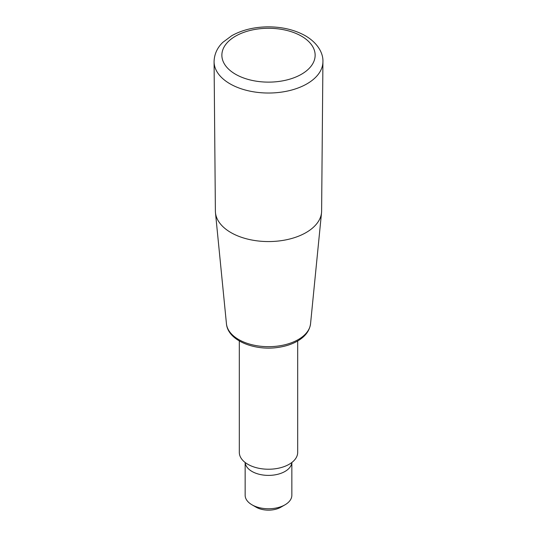 <?xml version="1.0" encoding="UTF-8"?>
<svg xmlns="http://www.w3.org/2000/svg" width="537" height="537" viewBox="0 0 537 537"><rect width="100%" height="100%" fill="white"/><g stroke="black" fill="none" stroke-linecap="round" stroke-linejoin="round"><path stroke-width="0.81" d="M297.686 340.975L297.686 452.376A29.186 16.848 180 0 1 268.5 469.231A29.186 16.848 180 0 1 239.314 452.376L239.314 340.975M245.154 462.491L245.154 495.275A23.346 13.479 0 0 0 251.987 504.807A23.346 13.479 0 0 0 285.013 504.807L285.013 504.807A23.346 13.479 0 0 0 291.846 495.275L291.846 462.491M280.885 507.19L285.013 504.807L280.885 507.19A17.513 10.109 0 0 1 256.115 507.19L251.987 504.807M291.826 462.505A23.346 13.479 180 0 1 268.5 475.393A23.346 13.479 180 0 1 245.174 462.505M214.075 61.762L215.384 211.048A53.116 30.669 0 0 0 215.465 212.645A53.116 30.669 0 0 0 230.937 232.581A53.116 30.669 0 0 0 287.423 239.549A53.116 30.669 0 0 0 321.535 212.645A53.116 30.669 0 0 0 321.616 211.048L322.925 61.762A54.425 31.421 180 0 1 289.201 90.666A54.425 31.421 180 0 1 230.017 83.819A54.425 31.421 180 0 1 214.075 61.762C214.29 52.082 219.257 45.732 222.882 42.316L231.776 35.69C242.012 30.005 253.954 27.058 267.587 26.85C282.006 26.79 294.612 29.77 305.405 35.791C318.126 43.229 323.348 53.646 322.925 61.762M235.521 74.24A46.645 26.931 0 0 0 313.554 62.171A46.645 26.931 0 0 0 256.431 29.193A46.645 26.931 0 0 0 235.521 74.24M321.535 212.645L310.554 323.744A42.121 24.319 180 0 1 283.502 345.083A42.121 24.319 180 0 1 238.717 339.559A42.121 24.319 180 0 1 226.446 323.744L215.465 212.645M310.554 323.744C309.601 330.718 305.378 336.424 297.881 340.861C292.256 344.143 285.664 346.331 278.106 347.412C254.276 351.064 227.762 340.424 226.446 323.744"/></g></svg>
